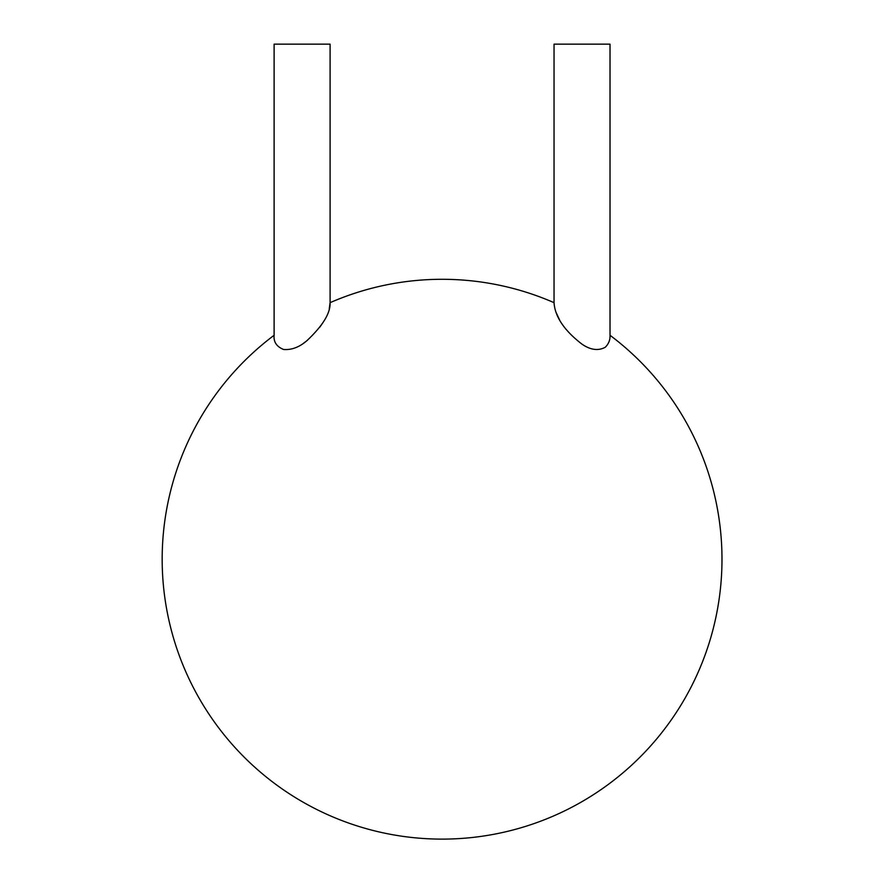 <?xml version="1.0" encoding="UTF-8"?>
<svg xmlns="http://www.w3.org/2000/svg" width="883" height="883" viewBox="0 0 883 883"><rect width="100%" height="100%" fill="white"/><g stroke="black" fill="none" stroke-linecap="round" stroke-linejoin="round"><path stroke-width="1.32" d="M329.271 308.686L330.099 302.659L330.099 44.15L274.116 44.15L274.116 335.275C273.454 341.909 276.611 346.644 283.575 349.48C291.545 350.109 299.26 347.229 306.732 340.838C322.77 325.805 330.551 313.079 330.099 302.659A279.922 279.922 0 0 1 554.038 302.659L554.038 44.15L610.021 44.15L610.021 335.275A279.922 279.922 0 0 1 567.25 809.579A279.922 279.922 0 0 1 274.116 335.275M303.553 343.222L305.562 341.743M306.401 341.103L307.427 340.275M319.801 327.185L323.046 322.472M555.871 311.997L559.667 320.11M562.824 325.11L564.325 327.185M565.352 328.531L565.793 329.094M610.021 335.275C610.252 339.944 608.641 343.951 605.208 347.295C598.244 351.026 590.517 349.988 582.029 344.193C564.281 330.529 554.943 316.677 554.038 302.659"/></g></svg>
